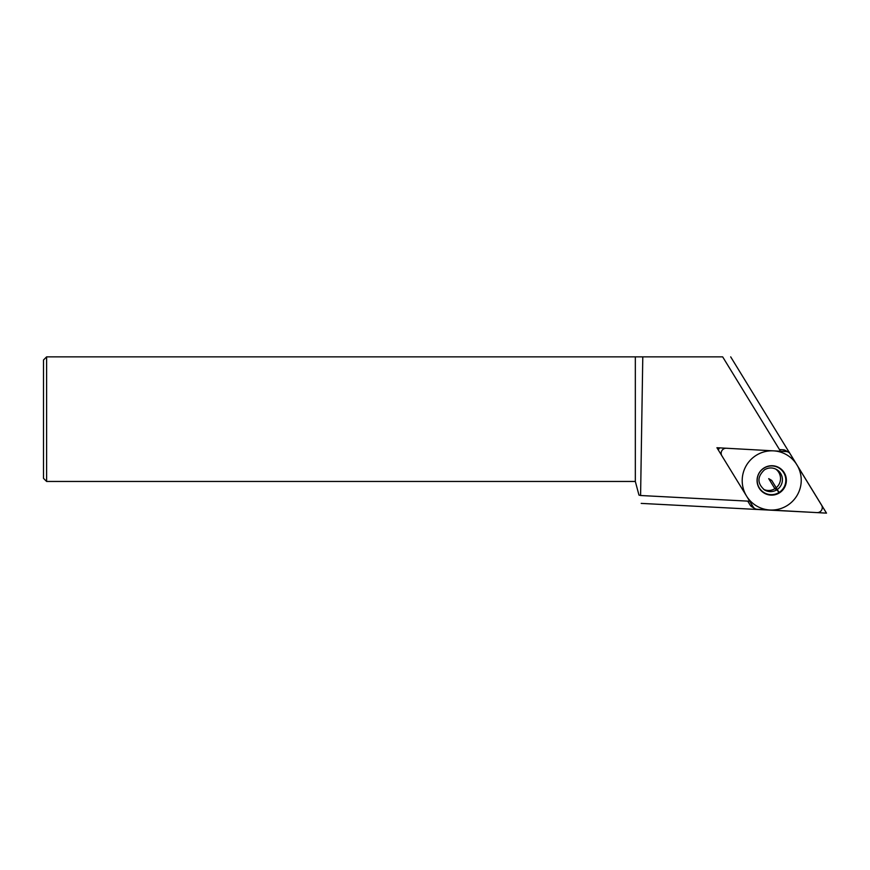<?xml version="1.0" encoding="UTF-8"?>
<svg xmlns="http://www.w3.org/2000/svg" width="870" height="870" viewBox="0 0 870 870"><rect width="100%" height="100%" fill="white"/><g stroke="black" fill="none" stroke-linecap="round" stroke-linejoin="round"><path stroke-width="1.3" d="M46.61 481.458L43.5 478.348L43.5 359.984L46.61 356.863L635.328 356.863L635.328 481.458L46.61 481.458L46.61 356.863M642.789 356.863L640.592 495.508L749.712 501.229L716.923 447.724L780.499 451.247L722.665 356.863L635.328 356.863M640.592 495.508L638.971 495.084L635.328 481.458M786.284 451.563A4.981 4.948 120.8 0 1 790.21 453.912L821.53 505.013L790.21 453.912A4.981 4.948 120.8 0 0 786.284 451.563L726.439 448.246A4.981 4.948 120.8 0 0 721.904 455.847L753.224 506.949A4.981 4.948 120.8 0 0 757.15 509.287L816.995 512.604A4.981 4.948 120.8 0 0 821.53 505.013A4.981 4.948 120.8 0 1 816.995 512.604L757.15 509.287A4.981 4.948 120.8 0 1 753.224 506.949L721.904 455.847A4.981 4.948 120.8 0 1 726.439 448.246L786.284 451.563L783.272 449.779A4.981 4.948 -59.2 0 1 785.523 450.464L788.524 452.248M775.703 469.05A11.865 11.788 -59.2 0 1 774.876 488.701L776.769 489.832A17.443 0.957 -121.8 0 1 778.987 492.507A14.377 14.279 -59.2 0 1 759.314 487.885A14.377 14.279 -59.2 0 1 764.034 468.114A14.377 14.279 120.8 0 1 783.718 472.736A14.377 14.279 120.8 0 1 778.987 492.507L779.368 492.92A14.736 14.627 -59.2 0 1 759.216 488.19A14.736 14.627 -59.2 0 1 764.056 467.94A14.736 14.627 -59.2 0 1 784.218 472.671A14.736 14.627 -59.2 0 1 779.368 492.92L771.712 480.425L768.71 478.641L774.876 488.701A11.865 11.788 -59.2 0 1 763.621 489.364M783.272 449.779L779.476 449.562M718.37 450.073A4.981 4.948 -59.2 0 1 719.675 447.876M747.743 501.131L750.212 505.165A4.981 4.948 -59.2 0 0 751.897 506.818L754.899 508.613M822.204 512.876L817.213 512.615M815.647 512.528L641.201 503.393M825.064 510.864L730.691 356.863M826.5 513.137L788.862 451.704L716.923 447.724L754.573 509.146L826.5 513.137L788.862 451.704L716.923 447.724L754.573 509.146L826.5 513.137M756.302 455.271A29.667 29.46 120.8 0 0 746.547 496.052A29.667 29.46 120.8 0 0 787.132 505.59A29.667 29.46 120.8 0 0 796.887 464.808A29.667 29.46 120.8 0 0 756.302 455.271M753.224 506.949L750.212 505.165M776.769 489.832A11.865 11.788 -59.2 0 1 764.534 489.962C757.096 483.437 757.107 476.695 764.567 469.735C768.656 467.418 772.68 467.364 776.671 469.561A11.865 11.788 120.8 0 1 776.769 489.832"/></g></svg>
